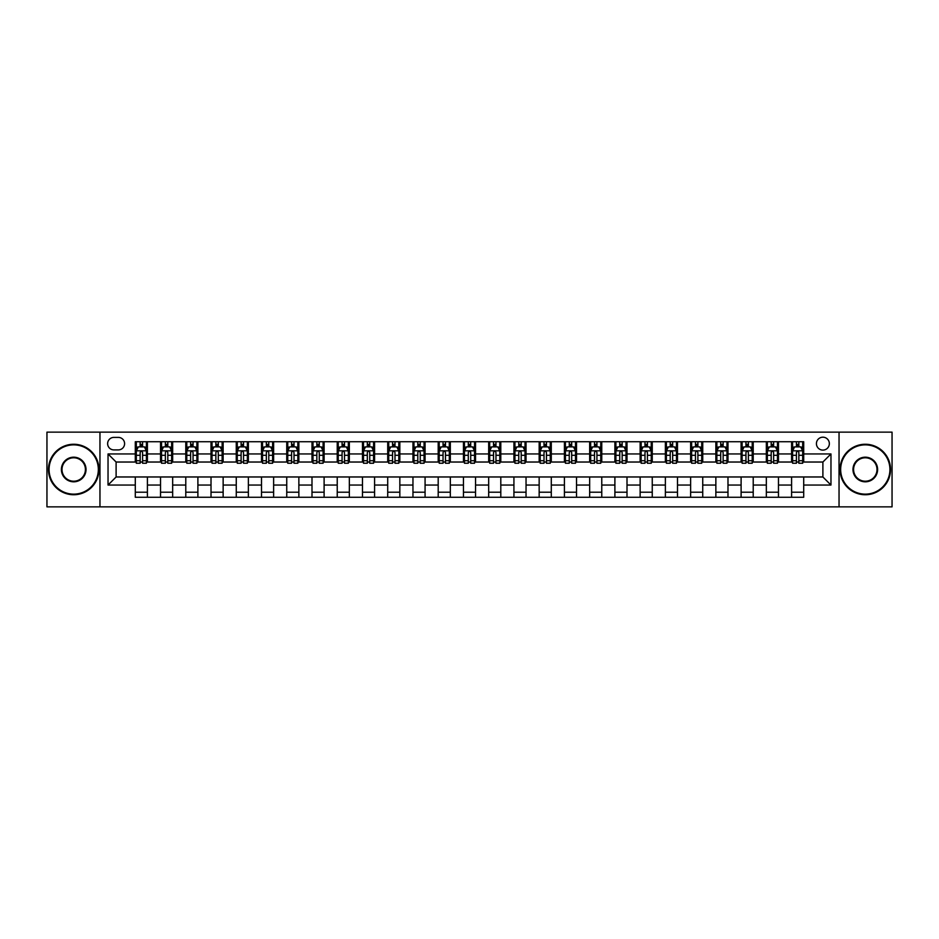 <?xml version="1.0" encoding="UTF-8"?>
<svg xmlns="http://www.w3.org/2000/svg" width="939" height="939" viewBox="0 0 939 939"><rect width="100%" height="100%" fill="white"/><g stroke="black" fill="none" stroke-linecap="round" stroke-linejoin="round"><path stroke-width="1.41" d="M822.893 437.187A6.467 6.467 0 0 0 816.425 443.654A6.467 6.467 0 0 0 822.893 450.11A6.467 6.467 0 0 0 829.348 443.654A6.467 6.467 0 0 0 822.893 437.187M839.043 506.86L892.05 506.86L892.05 432.14L839.043 432.14L839.043 506.86L99.957 506.86L99.957 432.14L46.95 432.14L46.95 506.86L99.957 506.86M113.889 449.91L118.337 449.91A6.256 6.256 0 0 0 124.594 443.654A6.256 6.256 0 0 0 118.337 437.398L113.889 437.398A6.256 6.256 0 0 0 107.633 443.654A6.256 6.256 0 0 0 113.889 449.91M839.043 432.14L99.957 432.14M135.298 485.052L108.032 485.052L108.032 453.948L135.298 453.948L135.298 462.023L116.107 462.023L116.107 476.977L135.298 476.977L135.298 497.271L803.702 497.271L803.702 476.977L822.893 476.977L822.893 462.023L803.702 462.023L803.702 453.948L830.968 453.948L830.968 485.052L803.702 485.052M803.702 453.948L803.702 441.729L135.298 441.729L135.298 453.948M791.589 441.729L791.589 462.023L792.598 462.023M796.436 462.023L798.854 462.023M802.692 462.023L803.702 462.023M791.589 462.023L777.457 462.023M766.341 441.729L766.341 462.023L767.351 462.023M771.189 462.023L773.619 462.023M766.341 462.023L752.209 462.023M741.106 441.729L741.106 462.023L742.115 462.023M745.953 462.023L748.371 462.023M741.106 462.023L726.962 462.023M715.858 441.729L715.858 462.023L716.868 462.023M720.706 462.023L723.136 462.023M715.858 462.023L701.726 462.023M690.623 441.729L690.623 462.023L691.632 462.023M695.47 462.023L697.888 462.023M690.623 462.023L676.479 462.023M665.375 441.729L665.375 462.023L666.385 462.023M670.223 462.023L672.653 462.023M665.375 462.023L651.243 462.023M640.14 441.729L640.14 462.023L641.149 462.023M644.987 462.023L647.405 462.023M640.14 462.023L625.996 462.023M614.892 441.729L614.892 462.023L615.902 462.023M619.74 462.023L622.158 462.023M614.892 462.023L600.76 462.023M589.657 441.729L589.657 462.023L590.666 462.023M594.493 462.023L596.922 462.023M589.657 462.023L575.513 462.023M564.409 441.729L564.409 462.023L565.419 462.023M569.257 462.023L571.675 462.023M564.409 462.023L550.277 462.023M539.162 441.729L539.162 462.023L540.183 462.023M544.01 462.023L546.439 462.023M539.162 462.023L525.03 462.023M513.926 441.729L513.926 462.023L514.936 462.023M518.774 462.023L521.192 462.023M513.926 462.023L499.794 462.023M488.679 441.729L488.679 462.023L489.689 462.023M493.527 462.023L495.956 462.023M488.679 462.023L474.547 462.023M463.443 441.729L463.443 462.023L464.453 462.023M468.291 462.023L470.709 462.023M463.443 462.023L449.312 462.023M438.196 441.729L438.196 462.023L439.206 462.023M443.044 462.023L445.473 462.023M438.196 462.023L424.064 462.023M412.96 441.729L412.96 462.023L413.97 462.023M417.808 462.023L420.226 462.023M412.96 462.023L398.817 462.023M387.713 441.729L387.713 462.023L388.723 462.023M392.561 462.023L394.99 462.023M387.713 462.023L373.581 462.023M362.477 441.729L362.477 462.023L363.487 462.023M367.325 462.023L369.743 462.023M362.477 462.023L348.334 462.023M337.23 441.729L337.23 462.023L338.24 462.023M342.078 462.023L344.507 462.023M337.23 462.023L323.098 462.023M311.994 441.729L311.994 462.023L313.004 462.023M316.842 462.023L319.26 462.023M311.994 462.023L297.851 462.023M286.747 441.729L286.747 462.023L287.757 462.023M291.595 462.023L294.013 462.023M286.747 462.023L272.615 462.023M261.512 441.729L261.512 462.023L262.521 462.023M266.347 462.023L268.777 462.023M261.512 462.023L247.368 462.023M236.264 441.729L236.264 462.023L237.274 462.023M241.112 462.023L243.53 462.023M236.264 462.023L222.132 462.023M211.017 441.729L211.017 462.023L212.038 462.023M215.864 462.023L218.294 462.023M211.017 462.023L196.885 462.023M185.781 441.729L185.781 462.023L186.791 462.023M190.629 462.023L193.047 462.023M185.781 462.023L171.649 462.023M160.534 441.729L160.534 462.023L161.543 462.023M165.381 462.023L167.811 462.023M160.534 462.023L146.402 462.023M135.298 462.023L136.308 462.023M140.146 462.023L142.564 462.023M135.298 476.977L147.411 476.977L147.411 497.271M803.702 476.977L147.411 476.977M147.411 441.729L147.411 462.023M135.298 446.788L136.308 446.788M140.146 446.788L142.564 446.788M146.402 446.788L147.411 446.788M135.298 492.212L147.411 492.212M160.534 476.977L160.534 497.271M172.659 441.729L172.659 462.023M160.534 446.788L161.543 446.788M165.381 446.788L167.811 446.788M171.649 446.788L172.659 446.788M172.659 476.977L172.659 497.271M160.534 492.212L172.659 492.212M185.781 476.977L185.781 497.271M197.894 476.977L197.894 497.271M185.781 492.212L197.894 492.212M197.894 441.729L197.894 462.023M185.781 446.788L186.791 446.788M190.629 446.788L193.047 446.788M196.885 446.788L197.894 446.788M211.017 476.977L211.017 497.271M223.142 476.977L223.142 497.271M211.017 492.212L223.142 492.212M223.142 441.729L223.142 462.023M211.017 446.788L212.038 446.788M215.864 446.788L218.294 446.788M222.132 446.788L223.142 446.788M236.264 476.977L236.264 497.271M248.377 476.977L248.377 497.271M236.264 492.212L248.377 492.212M248.377 441.729L248.377 462.023M236.264 446.788L237.274 446.788M241.112 446.788L243.53 446.788M247.368 446.788L248.377 446.788M261.512 476.977L261.512 497.271M273.625 476.977L273.625 497.271M261.512 492.212L273.625 492.212M273.625 441.729L273.625 462.023M261.512 446.788L262.521 446.788M266.347 446.788L268.777 446.788M272.615 446.788L273.625 446.788M286.747 476.977L286.747 497.271M298.86 476.977L298.86 497.271M286.747 492.212L298.86 492.212M298.86 441.729L298.86 462.023M286.747 446.788L287.757 446.788M291.595 446.788L294.013 446.788M297.851 446.788L298.86 446.788M311.994 476.977L311.994 497.271M324.108 476.977L324.108 497.271M311.994 492.212L324.108 492.212M324.108 441.729L324.108 462.023M311.994 446.788L313.004 446.788M316.842 446.788L319.26 446.788M323.098 446.788L324.108 446.788M337.23 476.977L337.23 497.271M349.343 476.977L349.343 497.271M337.23 492.212L349.343 492.212M349.343 441.729L349.343 462.023M337.23 446.788L338.24 446.788M342.078 446.788L344.507 446.788M348.334 446.788L349.343 446.788M362.477 476.977L362.477 497.271M374.591 476.977L374.591 497.271M362.477 492.212L374.591 492.212M374.591 441.729L374.591 462.023M362.477 446.788L363.487 446.788M367.325 446.788L369.743 446.788M373.581 446.788L374.591 446.788M387.713 476.977L387.713 497.271M399.838 476.977L399.838 497.271M387.713 492.212L399.838 492.212M399.838 441.729L399.838 462.023M387.713 446.788L388.723 446.788M392.561 446.788L394.99 446.788M398.817 446.788L399.838 446.788M412.96 476.977L412.96 497.271M425.074 476.977L425.074 497.271M412.96 492.212L425.074 492.212M425.074 441.729L425.074 462.023M412.96 446.788L413.97 446.788M417.808 446.788L420.226 446.788M424.064 446.788L425.074 446.788M438.196 476.977L438.196 497.271M450.321 476.977L450.321 497.271M438.196 492.212L450.321 492.212M450.321 441.729L450.321 462.023M438.196 446.788L439.206 446.788M443.044 446.788L445.473 446.788M449.312 446.788L450.321 446.788M463.443 476.977L463.443 497.271M475.557 476.977L475.557 497.271M463.443 492.212L475.557 492.212M475.557 441.729L475.557 462.023M463.443 446.788L464.453 446.788M468.291 446.788L470.709 446.788M474.547 446.788L475.557 446.788M488.679 476.977L488.679 497.271M500.804 476.977L500.804 497.271M488.679 492.212L500.804 492.212M500.804 441.729L500.804 462.023M488.679 446.788L489.689 446.788M493.527 446.788L495.956 446.788M499.794 446.788L500.804 446.788M513.926 476.977L513.926 497.271M526.04 476.977L526.04 497.271M513.926 492.212L526.04 492.212M526.04 441.729L526.04 462.023M513.926 446.788L514.936 446.788M518.774 446.788L521.192 446.788M525.03 446.788L526.04 446.788M539.162 476.977L539.162 497.271M551.287 476.977L551.287 497.271M539.162 492.212L551.287 492.212M551.287 441.729L551.287 462.023M539.162 446.788L540.183 446.788M544.01 446.788L546.439 446.788M550.277 446.788L551.287 446.788M564.409 476.977L564.409 497.271M576.523 476.977L576.523 497.271M564.409 492.212L576.523 492.212M576.523 441.729L576.523 462.023M564.409 446.788L565.419 446.788M569.257 446.788L571.675 446.788M575.513 446.788L576.523 446.788M589.657 476.977L589.657 497.271M601.77 476.977L601.77 497.271M589.657 492.212L601.77 492.212M601.77 441.729L601.77 462.023M589.657 446.788L590.666 446.788M594.493 446.788L596.922 446.788M600.76 446.788L601.77 446.788M614.892 476.977L614.892 497.271M627.006 476.977L627.006 497.271M614.892 492.212L627.006 492.212M627.006 441.729L627.006 462.023M614.892 446.788L615.902 446.788M619.74 446.788L622.158 446.788M625.996 446.788L627.006 446.788M640.14 476.977L640.14 497.271M652.253 476.977L652.253 497.271M640.14 492.212L652.253 492.212M652.253 441.729L652.253 462.023M640.14 446.788L641.149 446.788M644.987 446.788L647.405 446.788M651.243 446.788L652.253 446.788M665.375 476.977L665.375 497.271M677.489 476.977L677.489 497.271M665.375 492.212L677.489 492.212M677.489 441.729L677.489 462.023M665.375 446.788L666.385 446.788M670.223 446.788L672.653 446.788M676.479 446.788L677.489 446.788M690.623 476.977L690.623 497.271M702.736 476.977L702.736 497.271M690.623 492.212L702.736 492.212M702.736 441.729L702.736 462.023M690.623 446.788L691.632 446.788M695.47 446.788L697.888 446.788M701.726 446.788L702.736 446.788M715.858 476.977L715.858 497.271M727.983 476.977L727.983 497.271M715.858 492.212L727.983 492.212M727.983 441.729L727.983 462.023M715.858 446.788L716.868 446.788M720.706 446.788L723.136 446.788M726.962 446.788L727.983 446.788M741.106 476.977L741.106 497.271M753.219 476.977L753.219 497.271M741.106 492.212L753.219 492.212M753.219 441.729L753.219 462.023M741.106 446.788L742.115 446.788M745.953 446.788L748.371 446.788M752.209 446.788L753.219 446.788M766.341 476.977L766.341 497.271M778.466 476.977L778.466 497.271M766.341 492.212L778.466 492.212M778.466 441.729L778.466 462.023M766.341 446.788L767.351 446.788M771.189 446.788L773.619 446.788M777.457 446.788L778.466 446.788M791.589 476.977L791.589 497.271M791.589 492.212L803.702 492.212M791.589 446.788L792.598 446.788M796.436 446.788L798.854 446.788M802.692 446.788L803.702 446.788M116.107 462.023L108.032 453.948M116.107 476.977L108.032 485.052M830.968 453.948L822.893 462.023M830.968 485.052L822.893 476.977M142.564 444.358L140.146 444.358M146.402 460.709L142.564 460.709L142.564 463.244L146.402 463.244L146.402 450.92L144.383 446.882L138.326 446.882L136.308 450.92L136.308 463.244L140.146 463.244L140.146 460.709L136.308 460.709M136.308 450.92L136.308 441.729M146.402 450.92L146.402 441.729M140.146 446.882L140.146 441.729M142.564 441.729L142.564 446.882M142.564 460.709L142.564 452.434C141.766 450.884 140.956 450.884 140.146 452.434L140.146 460.709M167.811 444.358L165.381 444.358M171.649 460.709L167.811 460.709L167.811 463.244L171.649 463.244L171.649 450.92L169.63 446.882L163.562 446.882L161.543 450.92L161.543 463.244L165.381 463.244L165.381 460.709L161.543 460.709M161.543 450.92L161.543 441.729M171.649 450.92L171.649 441.729M165.381 446.882L165.381 441.729M167.811 441.729L167.811 446.882M167.811 460.709L167.811 452.434C167.001 450.884 166.191 450.884 165.381 452.434L165.381 460.709M193.047 444.358L190.629 444.358M196.885 460.709L193.047 460.709L193.047 463.244L196.885 463.244L196.885 450.92L194.866 446.882L188.809 446.882L186.791 450.92L186.791 463.244L190.629 463.244L190.629 460.709L186.791 460.709M186.791 450.92L186.791 441.729M196.885 450.92L196.885 441.729M190.629 446.882L190.629 441.729M193.047 441.729L193.047 446.882M193.047 460.709L193.047 452.434C192.249 450.884 191.439 450.884 190.629 452.434L190.629 460.709M218.294 444.358L215.864 444.358M222.132 460.709L218.294 460.709L218.294 463.244L222.132 463.244L222.132 450.92L220.113 446.882L214.057 446.882L212.038 450.92L212.038 463.244L215.864 463.244L215.864 460.709L212.038 460.709M212.038 450.92L212.038 441.729M222.132 450.92L222.132 441.729M215.864 446.882L215.864 441.729M218.294 441.729L218.294 446.882M218.294 460.709L218.294 452.434C217.484 450.884 216.674 450.884 215.864 452.434L215.864 460.709M243.53 444.358L241.112 444.358M247.368 460.709L243.53 460.709L243.53 463.244L247.368 463.244L247.368 450.92L245.349 446.882L239.292 446.882L237.274 450.92L237.274 463.244L241.112 463.244L241.112 460.709L237.274 460.709M237.274 450.92L237.274 441.729M247.368 450.92L247.368 441.729M241.112 446.882L241.112 441.729M243.53 441.729L243.53 446.882M243.53 460.709L243.53 452.434C242.732 450.884 241.922 450.884 241.112 452.434L241.112 460.709M73.712 444.863A24.637 24.637 0 0 0 49.074 469.5A24.637 24.637 0 0 0 73.712 494.137A24.637 24.637 0 0 0 98.337 469.5A24.637 24.637 0 0 0 73.712 444.863M73.712 494.747A25.247 25.247 0 0 1 48.464 469.5A25.247 25.247 0 0 1 73.712 444.253A25.247 25.247 0 0 1 98.947 469.5A25.247 25.247 0 0 1 73.712 494.747M73.712 457.187A12.313 12.313 0 0 1 86.024 469.5A12.313 12.313 0 0 1 73.712 481.813A12.313 12.313 0 0 1 61.387 469.5A12.313 12.313 0 0 1 73.712 457.187M73.712 481.214A11.714 11.714 0 0 0 85.414 469.5A11.714 11.714 0 0 0 73.712 457.786A11.714 11.714 0 0 0 61.997 469.5A11.714 11.714 0 0 0 73.712 481.214M865.289 444.863A24.637 24.637 0 0 0 840.663 469.5A24.637 24.637 0 0 0 865.289 494.137A24.637 24.637 0 0 0 889.926 469.5A24.637 24.637 0 0 0 865.289 444.863M865.289 494.747A25.247 25.247 0 0 1 840.053 469.5A25.247 25.247 0 0 1 865.289 444.253A25.247 25.247 0 0 1 890.536 469.5A25.247 25.247 0 0 1 865.289 494.747M865.289 457.187A12.313 12.313 0 0 1 877.613 469.5A12.313 12.313 0 0 1 865.289 481.813A12.313 12.313 0 0 1 852.976 469.5A12.313 12.313 0 0 1 865.289 457.187M865.289 481.214A11.714 11.714 0 0 0 877.003 469.5A11.714 11.714 0 0 0 865.289 457.786A11.714 11.714 0 0 0 853.586 469.5A11.714 11.714 0 0 0 865.289 481.214M268.777 444.358L266.347 444.358M272.615 460.709L268.777 460.709L268.777 463.244L272.615 463.244L272.615 450.92L270.596 446.882L264.54 446.882L262.521 450.92L262.521 463.244L266.347 463.244L266.347 460.709L262.521 460.709M262.521 450.92L262.521 441.729M272.615 450.92L272.615 441.729M266.347 446.882L266.347 441.729M268.777 441.729L268.777 446.882M268.777 460.709L268.777 452.434C267.967 450.884 267.157 450.884 266.347 452.434L266.347 460.709M294.013 444.358L291.595 444.358M297.851 460.709L294.013 460.709L294.013 463.244L297.851 463.244L297.851 450.92L295.832 446.882L289.775 446.882L287.757 450.92L287.757 463.244L291.595 463.244L291.595 460.709L287.757 460.709M287.757 450.92L287.757 441.729M297.851 450.92L297.851 441.729M291.595 446.882L291.595 441.729M294.013 441.729L294.013 446.882M294.013 460.709L294.013 452.434C293.214 450.884 292.405 450.884 291.595 452.434L291.595 460.709M319.26 444.358L316.842 444.358M323.098 460.709L319.26 460.709L319.26 463.244L323.098 463.244L323.098 450.92L321.079 446.882L315.023 446.882L313.004 450.92L313.004 463.244L316.842 463.244L316.842 460.709L313.004 460.709M313.004 450.92L313.004 441.729M323.098 450.92L323.098 441.729M316.842 446.882L316.842 441.729M319.26 441.729L319.26 446.882M319.26 460.709L319.26 452.434C318.45 450.884 317.64 450.884 316.842 452.434L316.842 460.709M344.507 444.358L342.078 444.358M348.334 460.709L344.507 460.709L344.507 463.244L348.334 463.244L348.334 450.92L346.315 446.882L340.258 446.882L338.24 450.92L338.24 463.244L342.078 463.244L342.078 460.709L338.24 460.709M338.24 450.92L338.24 441.729M348.334 450.92L348.334 441.729M342.078 446.882L342.078 441.729M344.507 441.729L344.507 446.882M344.507 460.709L344.507 452.434C343.697 450.884 342.888 450.884 342.078 452.434L342.078 460.709M369.743 444.358L367.325 444.358M373.581 460.709L369.743 460.709L369.743 463.244L373.581 463.244L373.581 450.92L371.562 446.882L365.506 446.882L363.487 450.92L363.487 463.244L367.325 463.244L367.325 460.709L363.487 460.709M363.487 450.92L363.487 441.729M373.581 450.92L373.581 441.729M367.325 446.882L367.325 441.729M369.743 441.729L369.743 446.882M369.743 460.709L369.743 452.434C368.933 450.884 368.135 450.884 367.325 452.434L367.325 460.709M394.99 444.358L392.561 444.358M398.817 460.709L394.99 460.709L394.99 463.244L398.817 463.244L398.817 450.92L396.798 446.882L390.741 446.882L388.723 450.92L388.723 463.244L392.561 463.244L392.561 460.709L388.723 460.709M388.723 450.92L388.723 441.729M398.817 450.92L398.817 441.729M392.561 446.882L392.561 441.729M394.99 441.729L394.99 446.882M394.99 460.709L394.99 452.434C394.18 450.884 393.371 450.884 392.561 452.434L392.561 460.709M420.226 444.358L417.808 444.358M424.064 460.709L420.226 460.709L420.226 463.244L424.064 463.244L424.064 450.92L422.045 446.882L415.989 446.882L413.97 450.92L413.97 463.244L417.808 463.244L417.808 460.709L413.97 460.709M413.97 450.92L413.97 441.729M424.064 450.92L424.064 441.729M417.808 446.882L417.808 441.729M420.226 441.729L420.226 446.882M420.226 460.709L420.226 452.434C419.416 450.884 418.618 450.884 417.808 452.434L417.808 460.709M445.473 444.358L443.044 444.358M449.312 460.709L445.473 460.709L445.473 463.244L449.312 463.244L449.312 450.92L447.293 446.882L441.224 446.882L439.206 450.92L439.206 463.244L443.044 463.244L443.044 460.709L439.206 460.709M439.206 450.92L439.206 441.729M449.312 450.92L449.312 441.729M443.044 446.882L443.044 441.729M445.473 441.729L445.473 446.882M445.473 460.709L445.473 452.434C444.663 450.884 443.854 450.884 443.044 452.434L443.044 460.709M470.709 444.358L468.291 444.358M474.547 460.709L470.709 460.709L470.709 463.244L474.547 463.244L474.547 450.92L472.528 446.882L466.472 446.882L464.453 450.92L464.453 463.244L468.291 463.244L468.291 460.709L464.453 460.709M464.453 450.92L464.453 441.729M474.547 450.92L474.547 441.729M468.291 446.882L468.291 441.729M470.709 441.729L470.709 446.882M470.709 460.709L470.709 452.434C469.911 450.884 469.101 450.884 468.291 452.434L468.291 460.709M495.956 444.358L493.527 444.358M499.794 460.709L495.956 460.709L495.956 463.244L499.794 463.244L499.794 450.92L497.776 446.882L491.707 446.882L489.689 450.92L489.689 463.244L493.527 463.244L493.527 460.709L489.689 460.709M489.689 450.92L489.689 441.729M499.794 450.92L499.794 441.729M493.527 446.882L493.527 441.729M495.956 441.729L495.956 446.882M495.956 460.709L495.956 452.434C495.146 450.884 494.337 450.884 493.527 452.434L493.527 460.709M521.192 444.358L518.774 444.358M525.03 460.709L521.192 460.709L521.192 463.244L525.03 463.244L525.03 450.92L523.011 446.882L516.955 446.882L514.936 450.92L514.936 463.244L518.774 463.244L518.774 460.709L514.936 460.709M514.936 450.92L514.936 441.729M525.03 450.92L525.03 441.729M518.774 446.882L518.774 441.729M521.192 441.729L521.192 446.882M521.192 460.709L521.192 452.434C520.394 450.884 519.584 450.884 518.774 452.434L518.774 460.709M546.439 444.358L544.01 444.358M550.277 460.709L546.439 460.709L546.439 463.244L550.277 463.244L550.277 450.92L548.259 446.882L542.202 446.882L540.183 450.92L540.183 463.244L544.01 463.244L544.01 460.709L540.183 460.709M540.183 450.92L540.183 441.729M550.277 450.92L550.277 441.729M544.01 446.882L544.01 441.729M546.439 441.729L546.439 446.882M546.439 460.709L546.439 452.434C545.629 450.884 544.82 450.884 544.01 452.434L544.01 460.709M571.675 444.358L569.257 444.358M575.513 460.709L571.675 460.709L571.675 463.244L575.513 463.244L575.513 450.92L573.494 446.882L567.438 446.882L565.419 450.92L565.419 463.244L569.257 463.244L569.257 460.709L565.419 460.709M565.419 450.92L565.419 441.729M575.513 450.92L575.513 441.729M569.257 446.882L569.257 441.729M571.675 441.729L571.675 446.882M571.675 460.709L571.675 452.434C570.877 450.884 570.067 450.884 569.257 452.434L569.257 460.709M596.922 444.358L594.493 444.358M600.76 460.709L596.922 460.709L596.922 463.244L600.76 463.244L600.76 450.92L598.742 446.882L592.685 446.882L590.666 450.92L590.666 463.244L594.493 463.244L594.493 460.709L590.666 460.709M590.666 450.92L590.666 441.729M600.76 450.92L600.76 441.729M594.493 446.882L594.493 441.729M596.922 441.729L596.922 446.882M596.922 460.709L596.922 452.434C596.112 450.884 595.303 450.884 594.493 452.434L594.493 460.709M622.158 444.358L619.74 444.358M625.996 460.709L622.158 460.709L622.158 463.244L625.996 463.244L625.996 450.92L623.977 446.882L617.921 446.882L615.902 450.92L615.902 463.244L619.74 463.244L619.74 460.709L615.902 460.709M615.902 450.92L615.902 441.729M625.996 450.92L625.996 441.729M619.74 446.882L619.74 441.729M622.158 441.729L622.158 446.882M622.158 460.709L622.158 452.434C621.36 450.884 620.55 450.884 619.74 452.434L619.74 460.709M647.405 444.358L644.987 444.358M651.243 460.709L647.405 460.709L647.405 463.244L651.243 463.244L651.243 450.92L649.225 446.882L643.168 446.882L641.149 450.92L641.149 463.244L644.987 463.244L644.987 460.709L641.149 460.709M641.149 450.92L641.149 441.729M651.243 450.92L651.243 441.729M644.987 446.882L644.987 441.729M647.405 441.729L647.405 446.882M647.405 460.709L647.405 452.434C646.595 450.884 645.786 450.884 644.987 452.434L644.987 460.709M672.653 444.358L670.223 444.358M676.479 460.709L672.653 460.709L672.653 463.244L676.479 463.244L676.479 450.92L674.46 446.882L668.404 446.882L666.385 450.92L666.385 463.244L670.223 463.244L670.223 460.709L666.385 460.709M666.385 450.92L666.385 441.729M676.479 450.92L676.479 441.729M670.223 446.882L670.223 441.729M672.653 441.729L672.653 446.882M672.653 460.709L672.653 452.434C671.843 450.884 671.033 450.884 670.223 452.434L670.223 460.709M697.888 444.358L695.47 444.358M701.726 460.709L697.888 460.709L697.888 463.244L701.726 463.244L701.726 450.92L699.708 446.882L693.651 446.882L691.632 450.92L691.632 463.244L695.47 463.244L695.47 460.709L691.632 460.709M691.632 450.92L691.632 441.729M701.726 450.92L701.726 441.729M695.47 446.882L695.47 441.729M697.888 441.729L697.888 446.882M697.888 460.709L697.888 452.434C697.078 450.884 696.28 450.884 695.47 452.434L695.47 460.709M723.136 444.358L720.706 444.358M726.962 460.709L723.136 460.709L723.136 463.244L726.962 463.244L726.962 450.92L724.943 446.882L718.887 446.882L716.868 450.92L716.868 463.244L720.706 463.244L720.706 460.709L716.868 460.709M716.868 450.92L716.868 441.729M726.962 450.92L726.962 441.729M720.706 446.882L720.706 441.729M723.136 441.729L723.136 446.882M723.136 460.709L723.136 452.434C722.326 450.884 721.516 450.884 720.706 452.434L720.706 460.709M748.371 444.358L745.953 444.358M752.209 460.709L748.371 460.709L748.371 463.244L752.209 463.244L752.209 450.92L750.191 446.882L744.134 446.882L742.115 450.92L742.115 463.244L745.953 463.244L745.953 460.709L742.115 460.709M742.115 450.92L742.115 441.729M752.209 450.92L752.209 441.729M745.953 446.882L745.953 441.729M748.371 441.729L748.371 446.882M748.371 460.709L748.371 452.434C747.561 450.884 746.763 450.884 745.953 452.434L745.953 460.709M773.619 444.358L771.189 444.358M777.457 460.709L773.619 460.709L773.619 463.244L777.457 463.244L777.457 450.92L775.438 446.882L769.37 446.882L767.351 450.92L767.351 463.244L771.189 463.244L771.189 460.709L767.351 460.709M767.351 450.92L767.351 441.729M777.457 450.92L777.457 441.729M771.189 446.882L771.189 441.729M773.619 441.729L773.619 446.882M773.619 460.709L773.619 452.434C772.809 450.884 771.999 450.884 771.189 452.434L771.189 460.709M798.854 444.358L796.436 444.358M802.692 460.709L798.854 460.709L798.854 463.244L802.692 463.244L802.692 450.92L800.674 446.882L794.617 446.882L792.598 450.92L792.598 463.244L796.436 463.244L796.436 460.709L792.598 460.709M792.598 450.92L792.598 441.729M802.692 450.92L802.692 441.729M796.436 446.882L796.436 441.729M798.854 441.729L798.854 446.882M798.854 460.709L798.854 452.434C798.044 450.884 797.246 450.884 796.436 452.434L796.436 460.709M160.534 485.052L147.411 485.052M160.534 453.948L147.411 453.948M185.781 453.948L172.659 453.948M185.781 485.052L172.659 485.052M211.017 453.948L197.894 453.948M211.017 485.052L197.894 485.052M236.264 453.948L223.142 453.948M236.264 485.052L223.142 485.052M261.512 453.948L248.377 453.948M261.512 485.052L248.377 485.052M286.747 453.948L273.625 453.948M286.747 485.052L273.625 485.052M311.994 453.948L298.86 453.948M311.994 485.052L298.86 485.052M337.23 453.948L324.108 453.948M337.23 485.052L324.108 485.052M362.477 453.948L349.343 453.948M362.477 485.052L349.343 485.052M387.713 453.948L374.591 453.948M387.713 485.052L374.591 485.052M412.96 453.948L399.838 453.948M412.96 485.052L399.838 485.052M438.196 453.948L425.074 453.948M438.196 485.052L425.074 485.052M463.443 453.948L450.321 453.948M463.443 485.052L450.321 485.052M488.679 453.948L475.557 453.948M488.679 485.052L475.557 485.052M513.926 453.948L500.804 453.948M513.926 485.052L500.804 485.052M539.162 453.948L526.04 453.948M539.162 485.052L526.04 485.052M564.409 453.948L551.287 453.948M564.409 485.052L551.287 485.052M589.657 453.948L576.523 453.948M589.657 485.052L576.523 485.052M614.892 453.948L601.77 453.948M614.892 485.052L601.77 485.052M640.14 453.948L627.006 453.948M640.14 485.052L627.006 485.052M665.375 453.948L652.253 453.948M665.375 485.052L652.253 485.052M690.623 453.948L677.489 453.948M690.623 485.052L677.489 485.052M715.858 453.948L702.736 453.948M715.858 485.052L702.736 485.052M741.106 453.948L727.983 453.948M741.106 485.052L727.983 485.052M766.341 453.948L753.219 453.948M766.341 485.052L753.219 485.052M791.589 453.948L778.466 453.948M791.589 485.052L778.466 485.052M146.355 450.826L136.355 450.826M136.308 447.128L138.209 447.128M144.5 447.128L146.402 447.128M140.146 455.298L136.308 455.298M146.402 455.298L142.564 455.298M142.564 445.649L140.146 445.649M171.591 450.826L161.602 450.826M161.543 447.128L163.445 447.128M169.748 447.128L171.649 447.128M165.381 455.298L161.543 455.298M171.649 455.298L167.811 455.298M167.811 445.649L165.381 445.649M196.838 450.826L186.838 450.826M186.791 447.128L188.692 447.128M194.983 447.128L196.885 447.128M190.629 455.298L186.791 455.298M196.885 455.298L193.047 455.298M193.047 445.649L190.629 445.649M222.073 450.826L212.085 450.826M212.038 447.128L213.928 447.128M220.231 447.128L222.132 447.128M215.864 455.298L212.038 455.298M222.132 455.298L218.294 455.298M218.294 445.649L215.864 445.649M247.321 450.826L237.321 450.826M237.274 447.128L239.175 447.128M245.478 447.128L247.368 447.128M241.112 455.298L237.274 455.298M247.368 455.298L243.53 455.298M243.53 445.649L241.112 445.649M272.568 450.826L262.568 450.826M262.521 447.128L264.411 447.128M270.714 447.128L272.615 447.128M266.347 455.298L262.521 455.298M272.615 455.298L268.777 455.298M268.777 445.649L266.347 445.649M297.804 450.826L287.803 450.826M287.757 447.128L289.658 447.128M295.961 447.128L297.851 447.128M291.595 455.298L287.757 455.298M297.851 455.298L294.013 455.298M294.013 445.649L291.595 445.649M323.051 450.826L313.051 450.826M313.004 447.128L314.894 447.128M321.197 447.128L323.098 447.128M316.842 455.298L313.004 455.298M323.098 455.298L319.26 455.298M319.26 445.649L316.842 445.649M348.287 450.826L338.298 450.826M338.24 447.128L340.141 447.128M346.444 447.128L348.334 447.128M342.078 455.298L338.24 455.298M348.334 455.298L344.507 455.298M344.507 445.649L342.078 445.649M373.534 450.826L363.534 450.826M363.487 447.128L365.377 447.128M371.68 447.128L373.581 447.128M367.325 455.298L363.487 455.298M373.581 455.298L369.743 455.298M369.743 445.649L367.325 445.649M398.77 450.826L388.781 450.826M388.723 447.128L390.624 447.128M396.927 447.128L398.817 447.128M392.561 455.298L388.723 455.298M398.817 455.298L394.99 455.298M394.99 445.649L392.561 445.649M424.017 450.826L414.017 450.826M413.97 447.128L415.871 447.128M422.163 447.128L424.064 447.128M417.808 455.298L413.97 455.298M424.064 455.298L420.226 455.298M420.226 445.649L417.808 445.649M449.253 450.826L439.264 450.826M439.206 447.128L441.107 447.128M447.41 447.128L449.312 447.128M443.044 455.298L439.206 455.298M449.312 455.298L445.473 455.298M445.473 445.649L443.044 445.649M474.5 450.826L464.5 450.826M464.453 447.128L466.354 447.128M472.646 447.128L474.547 447.128M468.291 455.298L464.453 455.298M474.547 455.298L470.709 455.298M470.709 445.649L468.291 445.649M499.736 450.826L489.747 450.826M489.689 447.128L491.59 447.128M497.893 447.128L499.794 447.128M493.527 455.298L489.689 455.298M499.794 455.298L495.956 455.298M495.956 445.649L493.527 445.649M524.983 450.826L514.983 450.826M514.936 447.128L516.837 447.128M523.129 447.128L525.03 447.128M518.774 455.298L514.936 455.298M525.03 455.298L521.192 455.298M521.192 445.649L518.774 445.649M550.219 450.826L540.23 450.826M540.183 447.128L542.073 447.128M548.376 447.128L550.277 447.128M544.01 455.298L540.183 455.298M550.277 455.298L546.439 455.298M546.439 445.649L544.01 445.649M575.466 450.826L565.466 450.826M565.419 447.128L567.32 447.128M573.623 447.128L575.513 447.128M569.257 455.298L565.419 455.298M575.513 455.298L571.675 455.298M571.675 445.649L569.257 445.649M600.702 450.826L590.713 450.826M590.666 447.128L592.556 447.128M598.859 447.128L600.76 447.128M594.493 455.298L590.666 455.298M600.76 455.298L596.922 455.298M596.922 445.649L594.493 445.649M625.949 450.826L615.949 450.826M615.902 447.128L617.803 447.128M624.106 447.128L625.996 447.128M619.74 455.298L615.902 455.298M625.996 455.298L622.158 455.298M622.158 445.649L619.74 445.649M651.197 450.826L641.196 450.826M641.149 447.128L643.039 447.128M649.342 447.128L651.243 447.128M644.987 455.298L641.149 455.298M651.243 455.298L647.405 455.298M647.405 445.649L644.987 445.649M676.432 450.826L666.432 450.826M666.385 447.128L668.286 447.128M674.589 447.128L676.479 447.128M670.223 455.298L666.385 455.298M676.479 455.298L672.653 455.298M672.653 445.649L670.223 445.649M701.679 450.826L691.679 450.826M691.632 447.128L693.522 447.128M699.825 447.128L701.726 447.128M695.47 455.298L691.632 455.298M701.726 455.298L697.888 455.298M697.888 445.649L695.47 445.649M726.915 450.826L716.927 450.826M716.868 447.128L718.769 447.128M725.072 447.128L726.962 447.128M720.706 455.298L716.868 455.298M726.962 455.298L723.136 455.298M723.136 445.649L720.706 445.649M752.162 450.826L742.162 450.826M742.115 447.128L744.017 447.128M750.308 447.128L752.209 447.128M745.953 455.298L742.115 455.298M752.209 455.298L748.371 455.298M748.371 445.649L745.953 445.649M777.398 450.826L767.409 450.826M767.351 447.128L769.252 447.128M775.555 447.128L777.457 447.128M771.189 455.298L767.351 455.298M777.457 455.298L773.619 455.298M773.619 445.649L771.189 445.649M802.645 450.826L792.645 450.826M792.598 447.128L794.5 447.128M800.791 447.128L802.692 447.128M796.436 455.298L792.598 455.298M802.692 455.298L798.854 455.298M798.854 445.649L796.436 445.649"/></g></svg>
